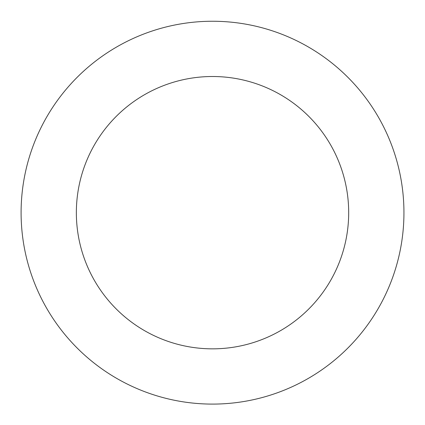 <?xml version="1.0" encoding="UTF-8"?>
<svg xmlns="http://www.w3.org/2000/svg" width="425" height="425" viewBox="0 0 425 425"><rect width="100%" height="100%" fill="white"/><g stroke="black" fill="none" stroke-linecap="round" stroke-linejoin="round"><path stroke-width="0.64" d="M85.584 355.959A191.425 191.425 0 0 0 400.074 250.968A191.425 191.425 0 0 0 151.906 31.099A191.425 191.425 0 0 0 85.584 355.959M122.225 314.596A136.165 136.165 0 0 0 345.934 239.913A136.165 136.165 0 0 0 169.4 83.518A136.165 136.165 0 0 0 122.225 314.596"/></g></svg>
